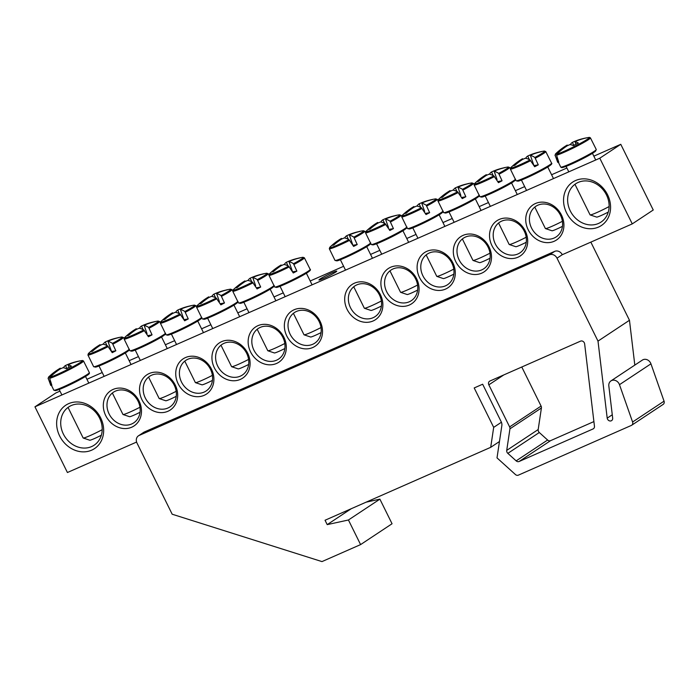 <?xml version="1.0" encoding="UTF-8"?>
<svg xmlns="http://www.w3.org/2000/svg" width="699" height="699" viewBox="0 0 699 699"><rect width="100%" height="100%" fill="white"/><g stroke="black" fill="none" stroke-linecap="round" stroke-linejoin="round"><path stroke-width="1.05" d="M109.088 413.913A18.375 15.762 56.5 0 1 113.43 392.226A18.375 15.762 56.5 0 1 138.053 401.165A18.375 15.762 56.5 0 1 133.719 422.86A18.375 15.762 56.5 0 1 109.088 413.913M105.741 415.652A21.127 18.13 -123.5 0 0 138.804 421.016A21.127 18.13 -123.5 0 0 122.64 388.303A21.127 18.13 -123.5 0 0 105.741 415.652M632.586 422.013L664.05 401.165A3.058 2.63 -123.5 0 1 663.159 404.389L631.704 425.228A3.058 2.63 56.5 0 0 632.586 422.013L619.48 384.677A6.125 5.251 -123.5 0 0 610.943 380.911A6.125 5.251 -123.5 0 0 608.829 385.935L612.682 418.22A3.058 2.63 56.5 0 1 607.195 418.142L598.003 341.112L557.016 258.176A6.125 5.251 56.5 0 0 549.484 254.829L554.726 251.352A6.125 5.251 -123.5 0 1 562.258 254.707L632.263 223.89L599.794 158.201L34.95 406.818L67.419 472.515L136.602 442.056M141.949 399.714A21.127 18.13 -123.5 0 0 175.012 405.079A21.127 18.13 -123.5 0 0 158.848 372.366A21.127 18.13 -123.5 0 0 141.949 399.714M214.366 367.84A21.127 18.13 -123.5 0 0 247.429 373.205A21.127 18.13 -123.5 0 0 231.264 340.492A21.127 18.13 -123.5 0 0 214.366 367.84M286.782 335.966A21.127 18.13 -123.5 0 0 319.845 341.33A21.127 18.13 -123.5 0 0 303.681 308.617A21.127 18.13 -123.5 0 0 286.782 335.966M525.272 230.993A21.127 18.13 -123.5 0 0 492.201 225.637A21.127 18.13 -123.5 0 0 508.365 258.35A21.127 18.13 -123.5 0 0 525.272 230.993M452.856 262.868A21.127 18.13 -123.5 0 0 419.784 257.512A21.127 18.13 -123.5 0 0 435.949 290.225A21.127 18.13 -123.5 0 0 452.856 262.868M380.439 294.742A21.127 18.13 -123.5 0 0 347.368 289.386A21.127 18.13 -123.5 0 0 363.532 322.099A21.127 18.13 -123.5 0 0 380.439 294.742M607.58 194.768A26.029 22.333 -123.5 0 0 566.845 188.162A26.029 22.333 -123.5 0 0 586.767 228.459A26.029 22.333 -123.5 0 0 607.58 194.768M100.665 417.88A26.029 22.333 -123.5 0 0 59.931 411.283A26.029 22.333 -123.5 0 0 79.852 451.58A26.029 22.333 -123.5 0 0 100.665 417.88M416.648 278.805A21.127 18.13 -123.5 0 0 383.576 273.449A21.127 18.13 -123.5 0 0 399.741 306.162A21.127 18.13 -123.5 0 0 416.648 278.805M489.064 246.93A21.127 18.13 -123.5 0 0 455.993 241.574A21.127 18.13 -123.5 0 0 472.157 274.288A21.127 18.13 -123.5 0 0 489.064 246.93M561.48 215.056A21.127 18.13 -123.5 0 0 528.409 209.7A21.127 18.13 -123.5 0 0 544.573 242.413A21.127 18.13 -123.5 0 0 561.48 215.056M250.574 351.903A21.127 18.13 -123.5 0 0 283.637 357.268A21.127 18.13 -123.5 0 0 267.472 324.554A21.127 18.13 -123.5 0 0 250.574 351.903M178.158 383.777A21.127 18.13 -123.5 0 0 211.22 389.142A21.127 18.13 -123.5 0 0 195.056 356.429A21.127 18.13 -123.5 0 0 178.158 383.777M34.95 406.818L55.929 392.925L59.992 391.134M86.921 379.277L102.237 372.541M129.166 360.684L138.446 356.604M165.375 344.747L174.654 340.666M201.583 328.81L210.862 324.729M237.791 312.872L247.07 308.792M273.999 296.935L283.278 292.855M310.207 280.998L343.62 266.293M370.549 254.436L379.828 250.356M406.757 238.499L416.036 234.418M442.965 222.562L452.244 218.481M479.173 206.624L488.452 202.544M515.381 190.687L524.661 186.607M551.59 174.75L566.906 168.013M593.835 156.165L620.773 144.309L653.242 209.997L632.263 223.89M145.296 397.976A18.375 15.762 56.5 0 1 149.638 376.289A18.375 15.762 56.5 0 1 174.261 385.228A18.375 15.762 56.5 0 1 169.927 406.923A18.375 15.762 56.5 0 1 145.296 397.976M181.504 382.038A18.375 15.762 56.5 0 1 185.847 360.352A18.375 15.762 56.5 0 1 210.469 369.29A18.375 15.762 56.5 0 1 206.135 390.986A18.375 15.762 56.5 0 1 181.504 382.038M217.712 366.101A18.375 15.762 56.5 0 1 222.055 344.415A18.375 15.762 56.5 0 1 246.677 353.353A18.375 15.762 56.5 0 1 242.343 375.048A18.375 15.762 56.5 0 1 217.712 366.101M253.92 350.164A18.375 15.762 56.5 0 1 258.263 328.478A18.375 15.762 56.5 0 1 282.885 337.416A18.375 15.762 56.5 0 1 278.552 359.111A18.375 15.762 56.5 0 1 253.92 350.164M290.129 334.227A18.375 15.762 56.5 0 1 294.471 312.54A18.375 15.762 56.5 0 1 319.094 321.479A18.375 15.762 56.5 0 1 314.76 343.174A18.375 15.762 56.5 0 1 290.129 334.227M560.484 215.231A18.375 15.762 56.5 0 1 556.151 236.926A18.375 15.762 56.5 0 1 531.52 227.979A18.375 15.762 56.5 0 1 535.853 206.292A18.375 15.762 56.5 0 1 560.484 215.231M524.276 231.168A18.375 15.762 56.5 0 1 519.942 252.863A18.375 15.762 56.5 0 1 495.311 243.916A18.375 15.762 56.5 0 1 499.645 222.23A18.375 15.762 56.5 0 1 524.276 231.168M488.068 247.105A18.375 15.762 56.5 0 1 483.734 268.8A18.375 15.762 56.5 0 1 459.103 259.853A18.375 15.762 56.5 0 1 463.437 238.167A18.375 15.762 56.5 0 1 488.068 247.105M451.86 263.042A18.375 15.762 56.5 0 1 447.526 284.738A18.375 15.762 56.5 0 1 422.895 275.79A18.375 15.762 56.5 0 1 427.229 254.104A18.375 15.762 56.5 0 1 451.86 263.042M415.652 278.98A18.375 15.762 56.5 0 1 411.318 300.675A18.375 15.762 56.5 0 1 386.687 291.728A18.375 15.762 56.5 0 1 391.021 270.041A18.375 15.762 56.5 0 1 415.652 278.98M320.037 279.006A9.926 0.743 153.7 0 1 329.893 273.755A9.926 0.743 153.7 0 1 336.761 271.16A9.926 0.743 153.7 0 1 328.189 276.227A9.926 0.743 153.7 0 1 318.962 279.958A9.926 0.743 153.7 0 1 320.037 279.006M379.443 294.917A18.375 15.762 56.5 0 1 375.11 316.612A18.375 15.762 56.5 0 1 350.479 307.665A18.375 15.762 56.5 0 1 354.812 285.978A18.375 15.762 56.5 0 1 379.443 294.917M100.289 435.757A22.962 19.703 -123.5 0 0 101.154 435.844M99.564 418.081A22.962 19.703 56.5 0 1 94.147 445.193A22.962 19.703 56.5 0 1 63.356 434.018A22.962 19.703 56.5 0 1 68.782 406.905A22.962 19.703 56.5 0 1 99.564 418.081M606.479 194.96A22.962 19.703 56.5 0 1 601.053 222.072A22.962 19.703 56.5 0 1 570.27 210.897A22.962 19.703 56.5 0 1 575.696 183.785A22.962 19.703 56.5 0 1 606.479 194.96M607.204 212.636A22.962 19.703 -123.5 0 0 608.069 212.732M599.794 158.201L620.773 144.309M83.338 360.902L82.281 360.527A18.952 1.424 153.7 0 1 70.276 368.155A18.952 1.424 153.7 0 1 50.04 377.233L49.69 378.351L51.848 385.245A20.664 1.547 153.7 0 1 51.219 385.385A20.664 1.547 153.7 0 1 50.774 385.429L48.301 378.596L48.615 377.486A18.952 1.424 153.7 0 1 48.773 376.875L48.1 378.465A19.747 1.485 -26.3 0 0 48.301 378.596M63.198 367.726A60.376 58.498 -119.7 0 1 63.574 367.552A61.197 15.492 67.8 0 1 65.531 365.472A6.073 0.454 153.7 0 1 67.672 364.52A6.073 0.454 153.7 0 1 68.004 364.38A61.197 59.293 -119.7 0 1 69.262 363.882A61.197 59.293 -119.7 0 1 80.647 360.806M68.004 364.38L68.214 364.992A61.197 15.492 67.8 0 1 71.438 366.171A60.376 57.711 96.5 0 0 66.475 368.74A61.197 14.688 -122.5 0 0 62.98 367.709A6.073 0.454 153.7 0 1 60.507 368.792A61.197 58.489 96.5 0 0 50.04 377.233M48.615 377.486A61.197 59.293 -119.7 0 1 58.961 369.072A6.073 0.454 153.7 0 1 60.306 368.181A61.197 14.688 -122.5 0 0 60.254 368.207A61.197 14.688 -122.5 0 0 60.166 368.259M82.281 360.527A61.197 58.489 96.5 0 0 69.55 364.109A6.073 0.454 153.7 0 1 68.205 365L69.026 367.351M102.211 429.675A14.696 1.101 153.7 0 1 100.062 430.802A14.696 1.101 153.7 0 1 83.216 438.028A14.696 1.101 153.7 0 1 83.146 437.976L68.039 407.421M83.216 438.028L89.752 440.221A9.795 0.734 -26.3 0 0 100.979 435.407A9.795 0.734 -26.3 0 0 101.355 435.206M59.319 369.57L58.961 369.072M60.306 368.181L60.664 368.731M66.859 368.522L65.531 365.472M51.709 384.948L50.774 385.429M590.253 137.79L589.196 137.406A18.952 1.424 153.7 0 1 577.191 145.034A18.952 1.424 153.7 0 1 556.954 154.121L556.596 155.23L558.754 162.124A20.664 1.547 153.7 0 1 557.688 162.317L555.216 155.475L555.53 154.365A18.952 1.424 153.7 0 1 555.688 153.763L555.015 155.353A19.747 1.485 -26.3 0 0 555.216 155.475M589.196 137.406A61.197 58.489 96.5 0 0 576.465 140.988A6.073 0.454 153.7 0 1 575.12 141.88A61.197 15.492 67.8 0 1 578.353 143.05A60.376 57.711 96.5 0 0 573.39 145.619A61.197 14.688 -122.5 0 0 569.895 144.588A6.073 0.454 153.7 0 1 567.422 145.68A61.197 58.489 96.5 0 0 556.954 154.121M555.53 154.365A61.197 59.293 -119.7 0 1 565.875 145.951A6.073 0.454 153.7 0 1 567.221 145.06A61.197 14.688 -122.5 0 0 567.169 145.086A61.197 14.688 -122.5 0 0 567.081 145.139M570.113 144.614A60.376 58.498 -119.7 0 1 570.489 144.44A61.197 15.492 67.8 0 1 572.437 142.351A6.073 0.454 153.7 0 1 574.587 141.399A6.073 0.454 153.7 0 1 574.919 141.259A61.197 59.293 -119.7 0 1 576.177 140.761A61.197 59.293 -119.7 0 1 587.562 137.686M558.623 161.827L557.688 162.317M566.234 146.449L565.875 145.951M609.117 206.555A14.696 1.101 153.7 0 1 590.131 214.916A14.696 1.101 153.7 0 1 590.061 214.855L574.954 184.3M590.131 214.916L596.666 217.101A9.795 0.734 -26.3 0 0 608.27 212.085M573.774 145.401L572.437 142.351M574.919 141.259L575.128 141.871M575.12 141.88L575.941 144.23M567.221 145.06L567.579 145.61M354.341 237.887A19.747 1.485 -26.3 0 0 364.703 231.203L363.026 230.775A18.952 1.424 153.7 0 1 353.825 237.153L357.224 244.545A20.664 1.547 153.7 0 1 353.615 246.415L349.011 239.643A18.952 1.424 153.7 0 1 329.972 247.114L329.299 248.704A19.747 1.485 -26.3 0 0 349.649 240.316M344.659 238.001A61.197 15.492 67.8 0 1 346.721 235.703A6.073 0.454 153.7 0 1 348.862 234.75A6.073 0.454 153.7 0 1 349.203 234.611A61.197 59.293 -119.7 0 1 350.47 234.104A61.197 59.293 -119.7 0 1 358.762 231.631A60.376 15.282 67.8 0 1 359.312 231.465A60.376 15.282 67.8 0 1 360.238 231.369A61.197 58.489 96.5 0 0 350.749 234.34A6.073 0.454 153.7 0 1 349.404 235.231A61.197 15.492 67.8 0 1 353.825 237.153M349.203 234.611L352.873 245.2M357.224 244.545L352.934 245.305M349.011 239.643A61.197 14.688 -122.5 0 0 344.179 237.94A6.073 0.454 153.7 0 1 341.697 239.032A61.197 58.489 96.5 0 0 333.676 245.139A60.376 14.496 -122.5 0 0 332.208 245.393A61.197 59.293 -119.7 0 1 340.151 239.303A6.073 0.454 153.7 0 1 341.496 238.411A61.197 14.688 -122.5 0 0 341.444 238.438A61.197 14.688 -122.5 0 0 341.365 238.49M381.357 300.989A14.696 1.101 153.7 0 1 364.869 308.25A14.696 1.101 153.7 0 1 364.415 308.268A14.696 1.101 153.7 0 1 364.336 308.207L353.738 286.765M364.415 308.268L370.942 310.452A9.795 0.734 -26.3 0 0 371.248 310.443A9.795 0.734 -26.3 0 0 381.418 306.022M340.518 239.801L340.151 239.303M341.496 238.411L341.863 238.962M348.285 239.268L346.721 235.703M352.226 243.339L352.873 245.192M390.549 221.95A19.747 1.485 -26.3 0 0 400.911 215.266L399.234 214.838A18.952 1.424 153.7 0 1 390.033 221.216L393.432 228.608A20.664 1.547 153.7 0 1 389.824 230.478L385.219 223.706A18.952 1.424 153.7 0 1 366.18 231.177L365.507 232.767A19.747 1.485 -26.3 0 0 385.857 224.388M380.868 222.064A61.197 15.492 67.8 0 1 382.93 219.766A6.073 0.454 153.7 0 1 385.07 218.813A6.073 0.454 153.7 0 1 385.411 218.673A61.197 59.293 -119.7 0 1 386.678 218.167A61.197 59.293 -119.7 0 1 394.97 215.694A60.376 15.282 67.8 0 1 395.52 215.528A60.376 15.282 67.8 0 1 396.447 215.432A61.197 58.489 96.5 0 0 386.958 218.403A6.073 0.454 153.7 0 1 385.612 219.294A61.197 15.492 67.8 0 1 390.033 221.216M385.612 219.294L388.434 227.402M393.432 228.608L389.142 229.368M385.219 223.706A61.197 14.688 -122.5 0 0 380.387 222.002A6.073 0.454 153.7 0 1 377.906 223.095A61.197 58.489 96.5 0 0 369.885 229.202A60.376 14.496 -122.5 0 0 368.417 229.455A61.197 59.293 -119.7 0 1 376.359 223.365A6.073 0.454 153.7 0 1 377.705 222.474A61.197 14.688 -122.5 0 0 377.652 222.5A61.197 14.688 -122.5 0 0 377.574 222.553M417.565 285.052A14.696 1.101 153.7 0 1 401.077 292.313A14.696 1.101 153.7 0 1 400.623 292.331A14.696 1.101 153.7 0 1 400.544 292.269L389.946 270.828M400.623 292.331L407.15 294.515A9.795 0.734 -26.3 0 0 407.456 294.506A9.795 0.734 -26.3 0 0 417.626 290.085M376.726 223.863L376.359 223.365M377.705 222.474L378.072 223.025M384.494 223.331L382.93 219.766M385.411 218.673L385.621 219.285M426.757 206.013A19.747 1.485 -26.3 0 0 437.12 199.329L435.442 198.9A18.952 1.424 153.7 0 1 426.241 205.279L429.64 212.671A20.664 1.547 153.7 0 1 426.032 214.541L421.427 207.769A18.952 1.424 153.7 0 1 402.388 215.24L401.715 216.83A19.747 1.485 -26.3 0 0 422.065 208.451M417.076 206.126A61.197 15.492 67.8 0 1 419.138 203.828A6.073 0.454 153.7 0 1 421.279 202.876A6.073 0.454 153.7 0 1 421.619 202.736A61.197 59.293 -119.7 0 1 422.886 202.229A61.197 59.293 -119.7 0 1 431.178 199.757A60.376 15.282 67.8 0 1 431.729 199.591A60.376 15.282 67.8 0 1 432.655 199.495A61.197 58.489 96.5 0 0 423.166 202.465A6.073 0.454 153.7 0 1 421.82 203.357A61.197 15.492 67.8 0 1 426.241 205.279M421.82 203.357L424.643 211.465M429.64 212.671L425.35 213.431M421.427 207.769A61.197 14.688 -122.5 0 0 416.595 206.065A6.073 0.454 153.7 0 1 414.114 207.157A61.197 58.489 96.5 0 0 406.093 213.265A60.376 14.496 -122.5 0 0 404.625 213.518A61.197 59.293 -119.7 0 1 412.567 207.428A6.073 0.454 153.7 0 1 413.913 206.537A61.197 14.688 -122.5 0 0 413.86 206.563A61.197 14.688 -122.5 0 0 413.782 206.616M453.773 269.115A14.696 1.101 153.7 0 1 437.286 276.376A14.696 1.101 153.7 0 1 436.831 276.393A14.696 1.101 153.7 0 1 436.753 276.332L426.154 254.89M436.831 276.393L443.358 278.578A9.795 0.734 -26.3 0 0 443.664 278.569A9.795 0.734 -26.3 0 0 453.834 274.148M412.934 207.926L412.567 207.428M413.913 206.537L414.28 207.087M420.702 207.393L419.138 203.828M421.619 202.736L421.829 203.348M462.965 190.076A19.747 1.485 -26.3 0 0 473.328 183.391L471.65 182.963A18.952 1.424 153.7 0 1 462.45 189.342L465.849 196.734A20.664 1.547 153.7 0 1 462.24 198.603L457.635 191.832A18.952 1.424 153.7 0 1 438.596 199.302L437.923 200.893A19.747 1.485 -26.3 0 0 458.273 192.513M453.284 190.189A61.197 15.492 67.8 0 1 455.346 187.891A6.073 0.454 153.7 0 1 457.487 186.939A6.073 0.454 153.7 0 1 457.828 186.799A61.197 59.293 -119.7 0 1 459.094 186.292A61.197 59.293 -119.7 0 1 467.386 183.82A60.376 15.282 67.8 0 1 467.937 183.654A60.376 15.282 67.8 0 1 468.863 183.557A61.197 58.489 96.5 0 0 459.374 186.528A6.073 0.454 153.7 0 1 458.028 187.419A61.197 15.492 67.8 0 1 462.45 189.342M457.828 186.799L460.851 195.528M465.849 196.734L461.558 197.494M457.635 191.832A61.197 14.688 -122.5 0 0 452.803 190.128A6.073 0.454 153.7 0 1 450.322 191.22A61.197 58.489 96.5 0 0 442.301 197.328A60.376 14.496 -122.5 0 0 440.833 197.581A61.197 59.293 -119.7 0 1 448.775 191.491A6.073 0.454 153.7 0 1 450.121 190.6A61.197 14.688 -122.5 0 0 450.069 190.626A61.197 14.688 -122.5 0 0 449.99 190.678M489.982 253.178A14.696 1.101 153.7 0 1 473.494 260.439A14.696 1.101 153.7 0 1 473.04 260.456A14.696 1.101 153.7 0 1 472.961 260.395L462.362 238.953M473.04 260.456L479.566 262.641A9.795 0.734 -26.3 0 0 479.872 262.632A9.795 0.734 -26.3 0 0 490.043 258.211M449.142 191.989L448.775 191.491M450.121 190.6L450.488 191.15M456.91 191.456L455.346 187.891M499.173 174.138A19.747 1.485 -26.3 0 0 509.536 167.454L507.858 167.026A18.952 1.424 153.7 0 1 498.658 173.404L502.057 180.796A20.664 1.547 153.7 0 1 498.448 182.666L493.844 175.895A18.952 1.424 153.7 0 1 474.804 183.365L474.132 184.955A19.747 1.485 -26.3 0 0 494.481 176.576M489.492 174.252A61.197 15.492 67.8 0 1 491.554 171.954A6.073 0.454 153.7 0 1 493.695 171.002A6.073 0.454 153.7 0 1 494.036 170.862A61.197 59.293 -119.7 0 1 495.303 170.355A61.197 59.293 -119.7 0 1 503.595 167.882A60.376 15.282 67.8 0 1 504.145 167.716A60.376 15.282 67.8 0 1 505.062 167.62A61.197 58.489 96.5 0 0 495.582 170.591A6.073 0.454 153.7 0 1 494.237 171.482A61.197 15.492 67.8 0 1 498.658 173.404M494.036 170.862L497.059 179.591M502.057 180.796L497.767 181.557M493.844 175.895A61.197 14.688 -122.5 0 0 489.012 174.191A6.073 0.454 153.7 0 1 486.53 175.283A61.197 58.489 96.5 0 0 478.509 181.391A60.376 14.496 -122.5 0 0 477.041 181.644A61.197 59.293 -119.7 0 1 484.984 175.554A6.073 0.454 153.7 0 1 486.329 174.663A61.197 14.688 -122.5 0 0 486.277 174.689A61.197 14.688 -122.5 0 0 486.189 174.741M526.19 237.241A14.696 1.101 153.7 0 1 509.702 244.501A14.696 1.101 153.7 0 1 509.248 244.519A14.696 1.101 153.7 0 1 509.169 244.458L498.57 223.016M509.248 244.519L515.775 246.703A9.795 0.734 -26.3 0 0 516.08 246.695A9.795 0.734 -26.3 0 0 526.251 242.273M485.351 176.052L484.984 175.554M486.329 174.663L486.696 175.213M493.118 175.519L491.554 171.954M535.382 158.201A19.747 1.485 -26.3 0 0 545.744 151.517L544.067 151.089A18.952 1.424 153.7 0 1 534.866 157.467L538.265 164.859A20.664 1.547 153.7 0 1 534.656 166.738L530.052 159.957A18.952 1.424 153.7 0 1 511.013 167.428L510.34 169.018A19.747 1.485 -26.3 0 0 530.69 160.639M525.7 158.315A61.197 15.492 67.8 0 1 527.762 156.017A6.073 0.454 153.7 0 1 529.903 155.064A6.073 0.454 153.7 0 1 530.244 154.925A61.197 59.293 -119.7 0 1 531.511 154.418A61.197 59.293 -119.7 0 1 539.803 151.945A60.376 15.282 67.8 0 1 540.353 151.779A60.376 15.282 67.8 0 1 541.271 151.683A61.197 58.489 96.5 0 0 531.79 154.654A6.073 0.454 153.7 0 1 530.445 155.545A61.197 15.492 67.8 0 1 534.866 157.467M530.244 154.925L533.914 165.523M538.265 164.859L533.975 165.619M530.052 159.957A61.197 14.688 -122.5 0 0 525.22 158.254A6.073 0.454 153.7 0 1 522.738 159.346A61.197 58.489 96.5 0 0 514.717 165.453A60.376 14.496 -122.5 0 0 513.249 165.707A61.197 59.293 -119.7 0 1 521.192 159.617A6.073 0.454 153.7 0 1 522.537 158.725A61.197 14.688 -122.5 0 0 522.485 158.752A61.197 14.688 -122.5 0 0 522.398 158.804M562.398 221.303A14.696 1.101 153.7 0 1 545.91 228.564A14.696 1.101 153.7 0 1 545.456 228.582A14.696 1.101 153.7 0 1 545.377 228.521L534.779 207.079M545.456 228.582L551.983 230.766A9.795 0.734 -26.3 0 0 552.289 230.757A9.795 0.734 -26.3 0 0 562.459 226.336M521.559 160.115L521.192 159.617M522.537 158.725L522.904 159.276M529.326 159.582L527.762 156.017M533.267 163.653L533.914 165.506M293.991 264.449A19.747 1.485 -26.3 0 0 304.353 257.765L302.684 257.337A18.952 1.424 153.7 0 1 293.484 263.715L296.883 271.107A20.664 1.547 153.7 0 1 293.274 272.977L288.661 266.205A18.952 1.424 153.7 0 1 269.622 273.676L268.949 275.266A19.747 1.485 -26.3 0 0 289.307 266.878M284.31 264.563A61.197 15.492 67.8 0 1 286.372 262.265A6.073 0.454 153.7 0 1 288.521 261.312A6.073 0.454 153.7 0 1 288.853 261.173A61.197 59.293 -119.7 0 1 290.129 260.666A61.197 59.293 -119.7 0 1 298.421 258.193A60.376 15.282 67.8 0 1 298.962 258.027A60.376 15.282 67.8 0 1 299.888 257.931A61.197 58.489 96.5 0 0 290.4 260.902A6.073 0.454 153.7 0 1 289.054 261.793A61.197 15.492 67.8 0 1 293.484 263.715M289.054 261.793L292.531 271.762M296.883 271.107L292.593 271.867M288.661 266.205A61.197 14.688 -122.5 0 0 283.829 264.502A6.073 0.454 153.7 0 1 281.356 265.594A61.197 58.489 96.5 0 0 273.335 271.701A60.376 14.496 -122.5 0 0 271.859 271.955A61.197 59.293 -119.7 0 1 279.81 265.865A6.073 0.454 153.7 0 1 281.155 264.973A61.197 14.688 -122.5 0 0 281.103 265A61.197 14.688 -122.5 0 0 281.015 265.052M321.007 327.551A14.696 1.101 153.7 0 1 304.528 334.812A14.696 1.101 153.7 0 1 304.065 334.83A14.696 1.101 153.7 0 1 303.995 334.769L293.397 313.327M304.065 334.83L310.601 337.014A9.795 0.734 -26.3 0 0 310.906 337.005A9.795 0.734 -26.3 0 0 321.077 332.584M280.168 266.363L279.81 265.865M281.155 264.973L281.514 265.524M287.936 265.83L286.372 262.265M288.853 261.173L289.063 261.784M291.876 269.901L292.523 271.754M257.782 280.386A19.747 1.485 -26.3 0 0 268.145 273.702L266.476 273.274A18.952 1.424 153.7 0 1 257.276 279.652L260.675 287.044A20.664 1.547 153.7 0 1 257.066 288.914L252.453 282.143A18.952 1.424 153.7 0 1 233.414 289.613L232.741 291.203A19.747 1.485 -26.3 0 0 253.099 282.815M248.101 280.5A61.197 15.492 67.8 0 1 250.163 278.202A6.073 0.454 153.7 0 1 252.313 277.25A6.073 0.454 153.7 0 1 252.645 277.11A61.197 59.293 -119.7 0 1 253.92 276.603A61.197 59.293 -119.7 0 1 262.212 274.13A60.376 15.282 67.8 0 1 262.754 273.964A60.376 15.282 67.8 0 1 263.68 273.868A61.197 58.489 96.5 0 0 254.191 276.839A6.073 0.454 153.7 0 1 252.846 277.73A61.197 15.492 67.8 0 1 257.276 279.652M252.645 277.11L255.668 285.839M260.675 287.044L256.384 287.805M252.453 282.143A61.197 14.688 -122.5 0 0 247.621 280.439A6.073 0.454 153.7 0 1 245.148 281.531A61.197 58.489 96.5 0 0 237.127 287.63A60.376 14.496 -122.5 0 0 235.65 287.892A61.197 59.293 -119.7 0 1 243.602 281.802A6.073 0.454 153.7 0 1 244.947 280.911A61.197 14.688 -122.5 0 0 244.895 280.937A61.197 14.688 -122.5 0 0 244.807 280.989M284.799 343.489A14.696 1.101 153.7 0 1 268.32 350.749A14.696 1.101 153.7 0 1 267.857 350.767A14.696 1.101 153.7 0 1 267.787 350.706L257.188 329.264M267.857 350.767L274.392 352.951A9.795 0.734 -26.3 0 0 274.698 352.943A9.795 0.734 -26.3 0 0 284.869 348.521M243.96 282.3L243.602 281.802M244.947 280.911L245.305 281.461M251.727 281.767L250.163 278.202M221.574 296.324A19.747 1.485 -26.3 0 0 231.937 289.639L230.268 289.211A18.952 1.424 153.7 0 1 221.067 295.59L224.466 302.982A20.664 1.547 153.7 0 1 220.858 304.851L216.244 298.08A18.952 1.424 153.7 0 1 197.205 305.55L196.533 307.141A19.747 1.485 -26.3 0 0 216.891 298.753M211.893 296.437A61.197 15.492 67.8 0 1 213.955 294.139A6.073 0.454 153.7 0 1 216.105 293.187A6.073 0.454 153.7 0 1 216.437 293.047A61.197 59.293 -119.7 0 1 217.712 292.54A61.197 59.293 -119.7 0 1 226.004 290.068A60.376 15.282 67.8 0 1 226.546 289.902A60.376 15.282 67.8 0 1 227.472 289.805A61.197 58.489 96.5 0 0 217.983 292.776A6.073 0.454 153.7 0 1 216.638 293.667A61.197 15.492 67.8 0 1 221.067 295.59M216.437 293.047L219.46 301.776M224.466 302.982L220.176 303.742M216.244 298.08A61.197 14.688 -122.5 0 0 211.413 296.376A6.073 0.454 153.7 0 1 208.94 297.468A61.197 58.489 96.5 0 0 200.919 303.567A60.376 14.496 -122.5 0 0 199.442 303.829A61.197 59.293 -119.7 0 1 207.393 297.739A6.073 0.454 153.7 0 1 208.739 296.848A61.197 14.688 -122.5 0 0 208.686 296.874A61.197 14.688 -122.5 0 0 208.599 296.926M248.591 359.426A14.696 1.101 153.7 0 1 232.112 366.687A14.696 1.101 153.7 0 1 231.649 366.704A14.696 1.101 153.7 0 1 231.579 366.643L220.98 345.201M231.649 366.704L238.184 368.889A9.795 0.734 -26.3 0 0 238.49 368.88A9.795 0.734 -26.3 0 0 248.661 364.459M207.752 298.237L207.393 297.739M208.739 296.848L209.097 297.398M215.519 297.704L213.955 294.139M185.366 312.261A19.747 1.485 -26.3 0 0 195.729 305.577L194.06 305.148A18.952 1.424 153.7 0 1 184.859 311.518L188.258 318.919A20.664 1.547 153.7 0 1 184.65 320.789L180.036 314.017A18.952 1.424 153.7 0 1 160.997 321.488L160.324 323.078A19.747 1.485 -26.3 0 0 180.683 314.69M175.685 312.374A61.197 15.492 67.8 0 1 177.747 310.076A6.073 0.454 153.7 0 1 179.896 309.124A6.073 0.454 153.7 0 1 180.228 308.984A61.197 59.293 -119.7 0 1 181.504 308.477A61.197 59.293 -119.7 0 1 189.796 305.996A60.376 15.282 67.8 0 1 190.338 305.839A60.376 15.282 67.8 0 1 191.264 305.743A61.197 58.489 96.5 0 0 181.775 308.713A6.073 0.454 153.7 0 1 180.429 309.605A61.197 15.492 67.8 0 1 184.859 311.518M180.228 308.984L183.907 319.574M188.258 318.919L183.968 319.679M180.036 314.017A61.197 14.688 -122.5 0 0 175.204 312.313A6.073 0.454 153.7 0 1 172.732 313.405A61.197 58.489 96.5 0 0 164.711 319.504A60.376 14.496 -122.5 0 0 163.234 319.766A61.197 59.293 -119.7 0 1 171.185 313.676A6.073 0.454 153.7 0 1 172.531 312.785A61.197 14.688 -122.5 0 0 172.478 312.811A61.197 14.688 -122.5 0 0 172.391 312.864M212.382 375.363A14.696 1.101 153.7 0 1 195.903 382.624A14.696 1.101 153.7 0 1 195.44 382.641A14.696 1.101 153.7 0 1 195.37 382.58L184.772 361.138M195.44 382.641L201.976 384.826A9.795 0.734 -26.3 0 0 202.282 384.817A9.795 0.734 -26.3 0 0 212.452 380.396M171.543 314.174L171.185 313.676M172.531 312.785L172.889 313.335M179.311 313.641L177.747 310.076M183.252 317.713L183.898 319.565M149.158 328.198A19.747 1.485 -26.3 0 0 159.521 321.514L157.852 321.086A18.952 1.424 153.7 0 1 148.651 327.455L152.05 334.856A20.664 1.547 153.7 0 1 148.441 336.726L143.828 329.954A18.952 1.424 153.7 0 1 124.789 337.425L124.116 339.015A19.747 1.485 -26.3 0 0 144.475 330.627M139.477 328.312A61.197 15.492 67.8 0 1 141.548 326.014A6.073 0.454 153.7 0 1 143.688 325.061A6.073 0.454 153.7 0 1 144.02 324.921A61.197 59.293 -119.7 0 1 145.296 324.415A61.197 59.293 -119.7 0 1 153.588 321.933A60.376 15.282 67.8 0 1 154.13 321.776A60.376 15.282 67.8 0 1 155.056 321.68A61.197 58.489 96.5 0 0 145.567 324.651A6.073 0.454 153.7 0 1 144.221 325.542A61.197 15.492 67.8 0 1 148.651 327.455M144.221 325.542L147.043 333.65M152.05 334.856L147.76 335.616M143.828 329.954A61.197 14.688 -122.5 0 0 138.996 328.25A6.073 0.454 153.7 0 1 136.523 329.343A61.197 58.489 96.5 0 0 128.502 335.441A60.376 14.496 -122.5 0 0 127.026 335.703A61.197 59.293 -119.7 0 1 134.977 329.613A6.073 0.454 153.7 0 1 136.322 328.722A61.197 14.688 -122.5 0 0 136.27 328.748A61.197 14.688 -122.5 0 0 136.183 328.801M176.174 391.3A14.696 1.101 153.7 0 1 159.695 398.561A14.696 1.101 153.7 0 1 159.232 398.579A14.696 1.101 153.7 0 1 159.162 398.517L148.564 377.076M159.232 398.579L165.768 400.763A9.795 0.734 -26.3 0 0 166.074 400.754A9.795 0.734 -26.3 0 0 176.244 396.333M135.335 330.111L134.977 329.613M136.322 328.722L136.681 329.273M143.103 329.579L141.548 326.014M144.02 324.921L144.23 325.533M112.95 344.135A19.747 1.485 -26.3 0 0 123.312 337.451L121.643 337.023A18.952 1.424 153.7 0 1 112.443 343.392L115.842 350.793A20.664 1.547 153.7 0 1 112.233 352.663L107.62 345.891A18.952 1.424 153.7 0 1 88.581 353.362L87.908 354.952A19.747 1.485 -26.3 0 0 108.266 346.564M103.269 344.249A61.197 15.492 67.8 0 1 105.339 341.951A6.073 0.454 153.7 0 1 107.48 340.998A6.073 0.454 153.7 0 1 107.812 340.859A61.197 59.293 -119.7 0 1 109.088 340.352A61.197 59.293 -119.7 0 1 117.38 337.87A60.376 15.282 67.8 0 1 117.921 337.713A60.376 15.282 67.8 0 1 118.847 337.617A61.197 58.489 96.5 0 0 109.359 340.588A6.073 0.454 153.7 0 1 108.013 341.479A61.197 15.492 67.8 0 1 112.443 343.392M108.013 341.479L111.49 351.448M115.842 350.793L111.552 351.553M107.62 345.891A61.197 14.688 -122.5 0 0 102.788 344.188A6.073 0.454 153.7 0 1 100.315 345.28A61.197 58.489 96.5 0 0 92.294 351.379A60.376 14.496 -122.5 0 0 90.818 351.641A61.197 59.293 -119.7 0 1 98.769 345.551A6.073 0.454 153.7 0 1 100.114 344.659A61.197 14.688 -122.5 0 0 100.062 344.686A61.197 14.688 -122.5 0 0 99.974 344.738M139.966 407.237A14.696 1.101 153.7 0 1 123.487 414.498A14.696 1.101 153.7 0 1 123.024 414.516A14.696 1.101 153.7 0 1 122.954 414.455L112.356 393.013M123.024 414.516L129.56 416.7A9.795 0.734 -26.3 0 0 129.865 416.691A9.795 0.734 -26.3 0 0 140.036 412.27M99.127 346.049L98.769 345.551M100.114 344.659L100.473 345.21M106.895 345.516L105.339 341.951M107.812 340.859L108.022 341.47M110.835 349.587L111.482 351.44M549.484 254.829L139.127 435.451A6.125 5.251 56.5 0 0 138.454 435.818A6.125 5.251 56.5 0 0 137.004 443.052L172.181 514.219L321.968 561.594L360.597 544.6L392.052 523.752L379.889 499.147L366.171 502.153M634.814 365.096L629.467 320.273L590.847 242.125M664.05 401.165L650.944 363.829A6.125 5.251 -123.5 0 0 642.398 360.072L610.943 380.911M541.41 407.98A3.058 2.63 -123.5 0 0 541.087 406.067L509.623 426.906A3.058 2.63 56.5 0 1 509.947 428.819L541.41 407.98L538.186 429.544L506.723 450.383L509.947 428.819M509.623 426.906L488.837 384.834A3.058 2.63 56.5 0 1 489.894 381.042L580.546 341.138A3.058 2.63 56.5 0 1 584.644 343.917L594.456 426.241A3.058 2.63 56.5 0 1 593.067 428.941L519.121 461.489A3.058 2.63 56.5 0 1 516.15 460.868L507.841 453.354L539.305 432.515A3.058 2.63 56.5 0 1 538.186 429.544M539.305 432.515L547.614 440.029L516.15 460.868M519.121 461.489L550.585 440.65A3.058 2.63 56.5 0 1 547.614 440.029M550.585 440.65L593.905 421.584M521.777 367.001L541.087 406.067M360.597 544.6L348.434 519.995L327.211 524.626L325.044 520.248L490.698 447.334L493.686 427.36L474.202 387.945L482.651 384.223L501.2 421.759A6.125 5.251 56.5 0 1 501.847 425.577L497.015 457.889L515.416 474.525A3.058 2.63 56.5 0 0 518.378 475.145L631.363 425.42A3.058 2.63 56.5 0 0 631.704 425.228M507.841 453.354A3.058 2.63 56.5 0 1 506.723 450.383M554.726 251.352L144.37 431.973A6.125 5.251 -123.5 0 0 143.697 432.34L138.454 435.818M598.003 341.112L629.467 320.273M493.686 427.36L501.419 422.24M490.698 447.334L499.462 441.532M351.204 508.741L327.211 524.626M348.434 519.995L379.889 499.147M76.619 380.492A19.825 1.485 153.7 0 1 54.513 390.225A19.825 1.485 153.7 0 1 53.814 390.191L55.501 390.636L58.541 389.727L76.741 381.348C90.145 374.114 89.603 373.747 89.35 372.628A19.825 1.485 153.7 0 1 76.619 380.492M55.536 389.972A18.646 1.398 -26.3 0 0 76.715 381.357A18.646 1.398 -26.3 0 0 88.126 373.86M49.69 378.351A19.747 1.485 -26.3 0 0 70.066 369.264A19.747 1.485 -26.3 0 0 83.504 360.972L89.35 372.628M596.264 149.507A19.825 1.485 153.7 0 1 579.139 159.599A19.825 1.485 153.7 0 1 560.729 167.078L561.411 167.498C562.844 167.105 559.095 168.957 568.313 165.48C577.68 161.434 585.919 157.266 593.014 152.985L595.592 151.115L596.264 149.507L590.419 137.852L589.563 137.406M562.45 166.851A18.646 1.398 -26.3 0 0 579.497 160.333A18.646 1.398 -26.3 0 0 595.041 150.739M556.596 155.23A19.747 1.485 -26.3 0 0 576.981 146.143A19.747 1.485 -26.3 0 0 590.419 137.852M370.252 243.331A19.825 1.485 153.7 0 1 353.703 252.811A19.825 1.485 153.7 0 1 335.712 260.456A19.825 1.485 153.7 0 1 335.004 260.43L336.796 260.849C337.897 260.954 343.646 258.525 354.026 253.562L367.298 246.336C370.287 244.397 371.37 243.235 370.549 242.859M337.128 260.736A18.646 1.398 -26.3 0 0 357.696 251.701A18.646 1.398 -26.3 0 0 369.325 244.091M406.46 227.393A19.825 1.485 153.7 0 1 389.911 236.874A19.825 1.485 153.7 0 1 371.92 244.519A19.825 1.485 153.7 0 1 371.213 244.493L373.004 244.912L378.797 242.894C388.172 238.848 396.403 234.689 403.506 230.399C406.495 228.459 407.578 227.297 406.757 226.922M373.336 244.799A18.646 1.398 -26.3 0 0 393.904 235.764A18.646 1.398 -26.3 0 0 405.534 228.154M442.668 211.456A19.825 1.485 153.7 0 1 426.119 220.936A19.825 1.485 153.7 0 1 408.129 228.582A19.825 1.485 153.7 0 1 407.421 228.556L409.212 228.975C410.313 229.08 416.062 226.651 426.442 221.688L439.715 214.462C442.703 212.522 443.786 211.36 442.965 210.984M409.544 228.861A18.646 1.398 -26.3 0 0 430.112 219.827A18.646 1.398 -26.3 0 0 441.742 212.216M478.876 195.519A19.825 1.485 153.7 0 1 462.327 204.999A19.825 1.485 153.7 0 1 444.337 212.645A19.825 1.485 153.7 0 1 443.629 212.618L445.42 213.038C446.521 213.143 452.262 210.714 462.651 205.751L475.923 198.525C478.911 196.585 479.995 195.423 479.173 195.047M445.752 212.924A18.646 1.398 -26.3 0 0 466.32 203.89A18.646 1.398 -26.3 0 0 477.95 196.279M515.084 179.582A19.825 1.485 153.7 0 1 498.536 189.062A19.825 1.485 153.7 0 1 480.545 196.707A19.825 1.485 153.7 0 1 479.837 196.681L481.628 197.101C482.729 197.205 488.47 194.776 498.859 189.813L512.131 182.588C515.119 180.648 516.203 179.486 515.381 179.11M481.961 196.996A18.646 1.398 -26.3 0 0 502.529 187.952A18.646 1.398 -26.3 0 0 514.158 180.342M516.753 180.77A19.825 1.485 153.7 0 1 516.045 180.744L517.837 181.163C518.938 181.268 524.678 178.839 535.067 173.876L548.339 166.65C551.328 164.711 552.411 163.549 551.59 163.173A19.825 1.485 153.7 0 1 536.5 172.242A19.825 1.485 153.7 0 1 516.753 180.77M518.169 181.058A18.646 1.398 -26.3 0 0 538.737 172.015A18.646 1.398 -26.3 0 0 550.366 164.405M275.362 287.018A19.825 1.485 153.7 0 1 274.663 286.992L276.454 287.411C277.555 287.516 283.296 285.087 293.676 280.124L306.948 272.898C309.937 270.959 311.02 269.797 310.199 269.421A19.825 1.485 153.7 0 1 295.118 278.49A19.825 1.485 153.7 0 1 275.362 287.018M276.778 287.298A18.646 1.398 -26.3 0 0 297.346 278.263A18.646 1.398 -26.3 0 0 308.975 270.653M273.702 285.83A19.825 1.485 153.7 0 1 257.153 295.31A19.825 1.485 153.7 0 1 239.154 302.955A19.825 1.485 153.7 0 1 238.455 302.92L240.246 303.349C241.347 303.453 247.088 301.024 257.468 296.061L270.74 288.836C273.728 286.896 274.812 285.734 273.991 285.358M240.57 303.235A18.646 1.398 -26.3 0 0 261.138 294.2A18.646 1.398 -26.3 0 0 272.767 286.59M237.494 301.767A19.825 1.485 153.7 0 1 220.945 311.247A19.825 1.485 153.7 0 1 202.946 318.893A19.825 1.485 153.7 0 1 202.247 318.858L204.038 319.286C205.139 319.391 210.88 316.962 221.26 311.999L234.532 304.773C237.52 302.833 238.604 301.671 237.782 301.295M204.361 319.172A18.646 1.398 -26.3 0 0 224.929 310.138A18.646 1.398 -26.3 0 0 236.559 302.527M201.286 317.704A19.825 1.485 153.7 0 1 184.737 327.184A19.825 1.485 153.7 0 1 166.738 334.83A19.825 1.485 153.7 0 1 166.039 334.795L167.83 335.223L173.623 333.205C182.989 329.159 191.229 324.991 198.324 320.71C201.312 318.77 202.395 317.608 201.574 317.232M168.153 335.109A18.646 1.398 -26.3 0 0 188.721 326.075A18.646 1.398 -26.3 0 0 200.351 318.464M165.078 333.641A19.825 1.485 153.7 0 1 148.529 343.122A19.825 1.485 153.7 0 1 130.53 350.767A19.825 1.485 153.7 0 1 129.831 350.732L131.622 351.16C132.723 351.265 138.463 348.836 148.843 343.873L162.116 336.647C165.104 334.707 166.187 333.545 165.366 333.17M131.945 351.047A18.646 1.398 -26.3 0 0 152.513 342.012A18.646 1.398 -26.3 0 0 164.143 334.402M128.869 349.579A19.825 1.485 153.7 0 1 112.321 359.059A19.825 1.485 153.7 0 1 94.321 366.704A19.825 1.485 153.7 0 1 93.622 366.669L95.413 367.097C96.514 367.202 102.255 364.773 112.635 359.81L125.907 352.584C128.896 350.645 129.979 349.483 129.158 349.107M95.737 366.984A18.646 1.398 -26.3 0 0 116.305 357.949A18.646 1.398 -26.3 0 0 127.934 350.339M593.704 428.522L593.067 428.941M488.837 384.834L503.83 374.909M139.127 435.451L144.37 431.973M562.258 254.707L557.016 258.176M607.195 418.142L612.272 414.778M619.48 384.677L650.944 363.829M48.1 378.465L53.814 390.191M69.271 363.882A61.241 61.241 0 0 0 67.672 364.52M60.254 368.207A61.241 61.241 0 0 0 48.773 376.875M83.504 360.972L82.648 360.527M59.179 389.483L61.888 394.961M85.531 376.464L88.817 383.113M555.015 155.353L560.729 167.078M576.177 140.761A61.241 61.241 0 0 0 574.587 141.399M567.169 145.086A61.241 61.241 0 0 0 555.688 153.763M566.094 166.371L568.794 171.84M592.446 153.343L595.731 159.992M329.299 248.704L335.004 260.43M364.703 231.203L365.525 232.173M363.026 230.775A61.241 61.241 0 0 0 359.321 231.465M350.47 234.104A61.241 61.241 0 0 0 348.862 234.75M341.453 238.438A61.241 61.241 0 0 0 329.972 247.114M340.369 259.722L345.516 270.12M366.722 246.695L372.445 258.272M365.507 232.767L371.213 244.493M400.911 215.266L401.733 216.236M399.234 214.838A61.241 61.241 0 0 0 395.529 215.528M386.678 218.167A61.241 61.241 0 0 0 385.07 218.813M377.661 222.5A61.241 61.241 0 0 0 366.18 231.177M376.578 243.785L381.724 254.183M402.93 230.757L408.653 242.335M401.715 216.83L407.421 228.556M437.12 199.329L437.941 200.298M435.442 198.9A61.241 61.241 0 0 0 431.737 199.591M422.886 202.229A61.241 61.241 0 0 0 421.279 202.876M413.869 206.563A61.241 61.241 0 0 0 402.388 215.24M412.786 227.848L417.932 238.245M439.138 214.82L444.861 226.397M437.923 200.893L443.629 212.618M473.328 183.391L474.149 184.361M471.65 182.963A61.241 61.241 0 0 0 467.946 183.654M459.094 186.292A61.241 61.241 0 0 0 457.487 186.939M450.069 190.626A61.241 61.241 0 0 0 438.596 199.302M448.994 211.911L454.14 222.308M475.346 198.883L481.069 210.46M474.132 184.955L479.837 196.681M509.536 167.454L510.357 168.424M507.858 167.026A61.241 61.241 0 0 0 504.154 167.716M495.303 170.355A61.241 61.241 0 0 0 493.695 171.002M486.277 174.689A61.241 61.241 0 0 0 474.804 183.365M485.202 195.973L490.349 206.371M511.554 182.946L517.277 194.523M510.34 169.018L516.045 180.744M545.744 151.517L551.59 163.173M544.067 151.089A61.241 61.241 0 0 0 540.362 151.779M531.511 154.418A61.241 61.241 0 0 0 529.903 155.064M522.485 158.752A61.241 61.241 0 0 0 511.013 167.428M521.41 180.036L526.557 190.434M547.763 167.009L553.486 178.586M268.949 275.266L274.663 286.992M304.353 257.765L310.199 269.421M302.684 257.337A61.241 61.241 0 0 0 298.98 258.027M290.129 260.666A61.241 61.241 0 0 0 288.521 261.312M281.103 265A61.241 61.241 0 0 0 269.622 273.676M280.028 286.284L285.166 296.682M306.38 273.257L312.095 284.834M232.741 291.203L238.455 302.92M268.145 273.702L268.975 274.672M266.476 273.274A61.241 61.241 0 0 0 262.772 273.964M253.92 276.603A61.241 61.241 0 0 0 252.313 277.25M244.895 280.937A61.241 61.241 0 0 0 233.414 289.613M243.82 302.213L248.958 312.619M270.172 289.194L275.887 300.771M196.533 307.141L202.247 318.858M231.937 289.639L232.767 290.609M230.268 289.211A61.241 61.241 0 0 0 226.563 289.902M217.712 292.54A61.241 61.241 0 0 0 216.105 293.187M208.686 296.874A61.241 61.241 0 0 0 197.205 305.55M207.612 318.15L212.749 328.556M233.964 305.131L239.678 316.708M160.324 323.078L166.039 334.795M195.729 305.577L196.559 306.546M194.06 305.148A61.241 61.241 0 0 0 190.355 305.839M181.504 308.477A61.241 61.241 0 0 0 179.896 309.124M172.478 312.811A61.241 61.241 0 0 0 160.997 321.488M171.404 334.087L176.541 344.493M197.756 321.068L203.47 332.645M124.116 339.015L129.831 350.732M159.521 321.514L160.351 322.484M157.852 321.086A61.241 61.241 0 0 0 154.147 321.776M145.296 324.415A61.241 61.241 0 0 0 143.688 325.061M136.27 328.748A61.241 61.241 0 0 0 124.789 337.425M135.195 350.024L140.333 360.431M161.548 337.005L167.262 348.583M87.908 354.952L93.622 366.669M123.312 337.451L124.142 338.421M121.643 337.023A61.241 61.241 0 0 0 117.939 337.713M109.088 340.352A61.241 61.241 0 0 0 107.48 340.998M100.062 344.686A61.241 61.241 0 0 0 88.581 353.362M98.987 365.961L104.125 376.368M125.339 352.943L131.054 364.52"/></g></svg>
